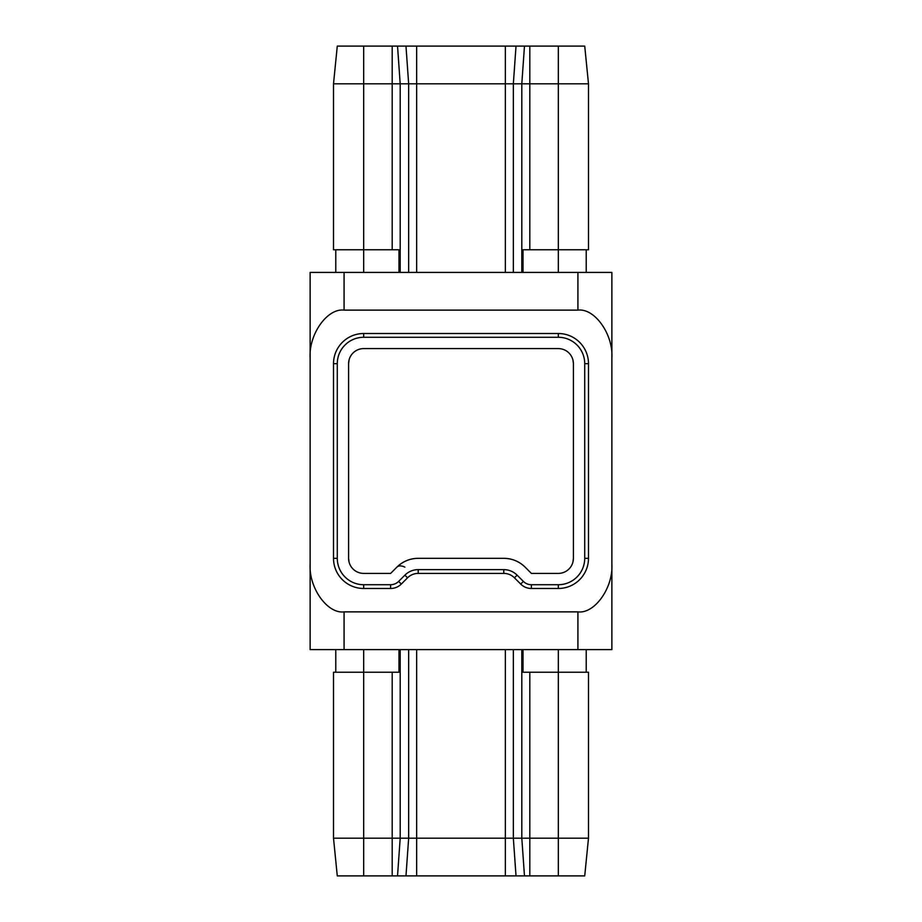 <?xml version="1.0" encoding="UTF-8"?>
<svg xmlns="http://www.w3.org/2000/svg" width="922" height="922" viewBox="0 0 922 922"><rect width="100%" height="100%" fill="white"/><g stroke="black" fill="none" stroke-linecap="round" stroke-linejoin="round"><path stroke-width="1.38" d="M348.597 363.683L348.597 558.317A15.086 15.086 0 0 0 363.683 573.403L390.628 573.403L396.875 567.145A30.172 30.172 0 0 1 418.219 558.317L503.781 558.317A30.172 30.172 0 0 1 525.125 567.145L531.372 573.403L558.317 573.403A15.086 15.086 0 0 0 573.403 558.317L573.403 363.683A15.086 15.086 0 0 0 558.317 348.597L363.683 348.597A15.086 15.086 0 0 0 348.597 363.683L349.023 360.145L348.597 363.683M588.49 838.179L333.51 838.179L337.279 875.9L584.721 875.9L588.49 838.179L588.49 672.219L523.016 672.219L523.016 649.595M398.984 649.595L398.984 672.219L333.51 672.219L333.51 838.179M611.874 358.139C613.395 334.386 594.725 307.983 577.921 310.126L344.079 310.126C327.275 307.983 308.605 334.386 310.126 358.139L310.126 272.405L611.874 272.405L611.874 649.595L310.126 649.595L310.126 563.861C308.605 587.614 327.275 614.017 344.079 611.874L577.921 611.874C594.725 614.017 613.395 587.614 611.874 563.861M310.126 358.139L310.126 563.861M363.683 337.279L558.317 337.279A26.404 26.404 0 0 1 584.721 363.683L584.721 558.317A26.404 26.404 0 0 1 558.317 584.721L531.372 584.721A11.318 11.318 0 0 1 523.373 581.402L517.115 575.155A18.855 18.855 0 0 0 503.781 569.623L418.219 569.623A18.855 18.855 0 0 0 404.885 575.155L398.627 581.402A11.318 11.318 0 0 1 390.628 584.721L363.683 584.721A26.404 26.404 0 0 1 337.279 558.317L337.279 363.683A26.404 26.404 0 0 1 363.683 337.279L363.683 333.51L558.317 333.51A30.172 30.172 0 0 1 588.49 363.683L588.49 558.317A30.172 30.172 0 0 1 558.317 588.49L531.372 588.49A15.086 15.086 0 0 1 520.7 584.064L514.453 577.817A15.086 15.086 0 0 0 503.781 573.403L418.219 573.403A15.086 15.086 0 0 0 407.547 577.817L401.3 584.064A15.086 15.086 0 0 1 390.628 588.49L363.683 588.49A30.172 30.172 0 0 1 333.51 558.317L333.51 363.683A30.172 30.172 0 0 1 363.683 333.51M390.628 573.403L363.683 573.403L390.628 573.403L396.875 567.145A11.318 6.535 45 0 1 404.885 567.145M558.317 573.403L531.372 573.403L525.125 567.145C519.178 561.394 512.067 558.444 503.781 558.317L418.219 558.317C409.933 558.444 402.822 561.394 396.875 567.145M588.49 83.821L558.317 83.821L558.317 249.781L588.49 249.781L588.49 83.821L584.721 46.1L337.279 46.1L333.51 83.821L333.51 249.781L363.683 249.781L363.683 272.405M558.317 46.1L558.317 83.821L333.51 83.821M392.196 46.1L392.196 249.781L363.683 249.781L363.683 46.1M392.196 249.781L398.984 249.781L398.984 272.405M523.016 272.405L523.016 249.781L558.317 249.781L558.317 272.405M335.781 249.781L335.781 272.405M586.219 249.781L586.219 272.405L586.219 249.781M335.781 672.219L335.781 649.595M586.219 672.219L586.219 649.595L586.219 672.219M558.317 875.9L558.317 649.595M529.804 875.9L529.804 672.219M524.468 875.9L521.806 838.179L521.806 649.595M392.196 875.9L392.196 672.219M397.532 875.9L400.194 838.179L400.194 649.595M363.683 875.9L363.683 649.595M516.02 875.9L513.347 838.179L513.347 649.595M505.348 875.9L505.348 649.595M416.652 875.9L416.652 649.595M405.98 875.9L408.653 838.179L408.653 649.595M577.921 649.595L577.921 611.874M344.079 611.874L344.079 649.595M344.079 272.405L344.079 310.126M577.921 310.126L577.921 272.405M337.279 363.683L333.51 363.683M337.279 558.317L333.51 558.317M363.683 584.721L363.683 588.49M390.628 584.721L390.628 588.49M398.627 581.402L401.3 584.064M404.885 575.155L407.547 577.817M418.219 569.623L418.219 573.403M503.781 569.623L503.781 573.403M517.115 575.155L514.453 577.817M523.373 581.402L520.7 584.064M531.372 584.721L531.372 588.49M558.317 584.721L558.317 588.49M584.721 558.317L588.49 558.317M584.721 363.683L588.49 363.683M558.317 337.279L558.317 333.51M397.532 46.1L400.194 83.821L400.194 272.405M405.98 46.1L408.653 83.821L408.653 272.405M416.652 46.1L416.652 272.405M505.348 46.1L505.348 272.405M516.02 46.1L513.347 83.821L513.347 272.405M524.468 46.1L521.806 83.821L521.806 272.405M529.804 46.1L529.804 249.781M573.403 363.683L572.977 360.145L573.403 363.683M348.597 558.317L349.023 561.855L348.597 558.317M573.403 558.317L572.977 561.855L573.403 558.317"/></g></svg>
